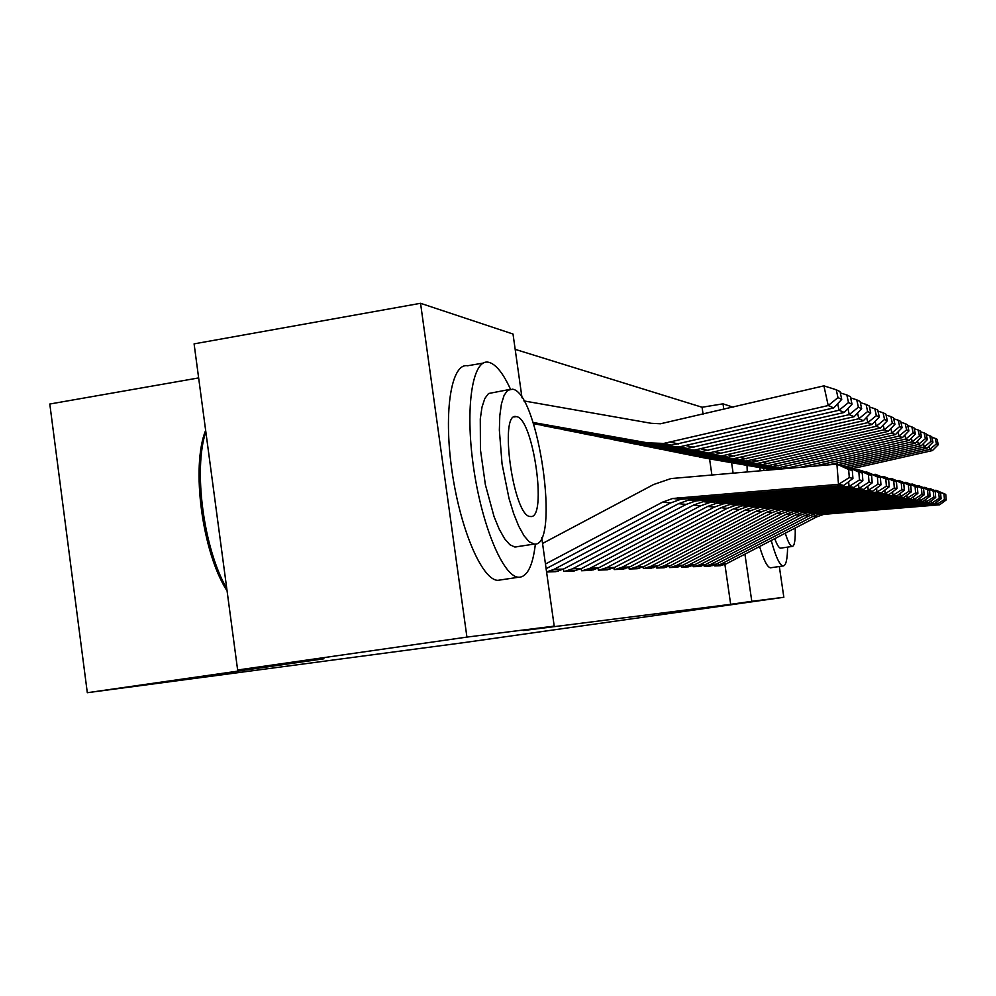 <?xml version="1.0" encoding="UTF-8"?>
<svg xmlns="http://www.w3.org/2000/svg" width="996" height="996" viewBox="0 0 996 996"><rect width="100%" height="100%" fill="white"/><g stroke="black" fill="none" stroke-linecap="round" stroke-linejoin="round"><path stroke-width="1.49" d="M703.076 414.261L702.068 407.252L515.181 349.359M702.068 407.252L723.009 403.828L733.118 407.19M198.64 377.92L49.8 404.027L87.312 692.706L464.572 642.532L783.84 597.276L751.793 601.31L744.921 554.15M87.312 692.706L323.937 658.779L237.633 669.997L194.096 343.869L420.549 303.294L513.015 334.034L522.016 397.827M687.999 454.226L694.635 456.019M704.06 565.193L704.222 566.313L710.571 566.027M664.706 449.52L672.001 451.474M681.488 565.865L681.662 567.135L688.659 566.811M639.009 444.341L647.064 446.469M656.563 566.575L656.775 568.031L664.494 567.683M610.498 438.576L619.388 440.481M628.912 567.346L629.161 569.027L637.739 568.641M578.713 432.164L588.648 434.281M598.061 568.181L598.347 570.148L607.946 569.7M543.044 424.956L543.131 425.628L554.212 427.346M555.37 571.704L563.425 569.09L563.748 571.393L574.555 570.895M541.724 537.603L554.212 626.123L523.597 630.518L730.678 604.323L724.901 564.471M711.879 474.855L709.513 458.558M555.519 571.679L546.58 572.003L556.303 571.555M535.4 423.561L533.445 423.686M581.266 568.629L581.564 570.758L591.736 570.285M561.408 428.666L571.928 430.919M613.922 567.757L614.183 569.575L623.247 569.152M595.06 435.464L604.448 437.468M643.105 566.961L643.329 568.517L651.471 568.143M625.139 441.539L633.618 443.78M669.337 566.214L669.536 567.571L676.882 567.234M652.181 446.992L659.85 449.034M693.042 565.529L693.216 566.712L699.877 566.413M676.633 451.935L683.592 453.803M714.58 564.881L714.73 565.94L720.793 565.666M698.856 456.417L705.193 458.135M733.093 473.038L731.562 462.493M723.818 409.381L723.009 403.828M779.333 566.537L783.84 597.276M237.633 669.997L466.925 637.091L420.549 303.294M730.678 604.323L751.793 601.31M554.212 626.123L466.925 637.091M545.447 564.022L662.552 502.146L672.711 498.486L838.495 484.342L836.914 464.148L670.993 478.566L653.662 484.492L542.546 543.455M546.107 568.691L670.682 502.918L680.679 499.32L843.861 485.425L838.495 484.342L849.289 477.582L852.937 478.429L852.302 470.461L848.654 469.527L849.289 477.582M848.654 469.527L836.914 464.148L842.292 465.568L852.302 470.461M843.861 485.425L852.937 478.429M841.745 399.384L840.039 391.615L836.254 389.76L837.985 397.616L841.745 399.384L833.739 407.912L671.864 445.15L656.028 444.602L533.134 422.727M833.739 407.912L828.224 405.534L663.759 443.419L647.674 442.859L533.047 422.466M837.985 397.616L828.224 405.534L823.904 385.85L836.254 389.76M523.884 400.915L651.197 423.3L660.51 423.773L823.904 385.85M546.567 571.916L553.95 569.388L678.55 503.677L688.398 500.129L849.04 486.471L848.667 481.715M847.596 468.157L847.509 466.937L845.467 467.112M553.95 569.388L563.425 569.09L686.169 504.399L695.868 500.913L854.058 487.492L849.04 486.471L859.473 479.935L862.872 480.719L862.262 473L858.851 472.129L859.473 479.935M858.851 472.129L847.509 466.937L852.539 468.269L862.262 473M854.058 487.492L862.872 480.719M564.67 571.368L572.6 568.791L693.552 505.097L703.114 501.66L858.913 488.476L858.564 484.031M857.519 470.697L857.432 469.552L855.514 469.714M573.684 571.032L581.502 568.504L700.711 505.781L710.136 502.407L863.632 489.422L858.913 488.476L869.01 482.139L872.197 482.873L871.612 475.403L868.412 474.582L869.01 482.139M868.412 474.582L857.432 469.552L862.163 470.797L871.612 475.403M863.632 489.422L872.197 482.873M852.041 404.214L850.385 396.694L846.837 394.951L848.505 402.558L852.041 404.214L844.259 412.456L687.315 448.437L671.951 447.914L534.503 423.885M844.259 412.456L839.08 410.228L679.708 446.818L664.108 446.283L533.221 422.976M848.505 402.558L839.08 410.228L837.661 403.741M840.325 392.897L846.837 394.951M861.677 408.746L860.071 401.45L856.747 399.819L858.378 407.19L861.677 408.746L854.107 416.714L701.807 451.537L686.891 451.014L553.365 427.682M544.077 425.815L679.533 449.482L694.673 450.018L849.264 414.622L847.932 408.559M854.107 416.714L849.264 414.622L858.378 407.19M850.646 397.89L856.747 399.819M510.425 389.075C503.279 373.55 496.257 364.685 489.385 362.457L488.264 362.208C472.577 359.033 464.933 406.878 473.374 466.165C481.603 525.44 503.279 577.008 518.642 577.232L519.539 577.244C527.631 576.211 532.91 565.155 535.362 544.065M517.011 546.792L514.857 547.028L509.89 544.75L504.599 538.724L499.22 529.187L494.041 516.563L485.376 484.728L480.446 449.719L480.284 418.905L482.002 407.103L484.815 398.512L488.538 393.52L508.744 389.623M534.454 544.127C560.449 547.003 538.612 392.785 512.629 389.187L507.723 390.283L504.125 395.275L501.436 403.853L499.805 415.656L499.357 430.123L502.059 463.987L509.006 498.398L513.637 513.513L518.729 526.174L524.008 535.748L529.187 541.799L534.454 544.127M516.501 416.652L516.239 416.602C498.56 411.311 513.575 517.596 530.395 516.488L530.557 516.501C547.601 519.339 533.283 418.096 516.501 416.652M205.823 431.766C193.087 469.415 203.657 549.033 226.764 588.561M227.076 590.939C202.238 552.543 190.859 466.75 205.637 430.372M483.309 363.067L467.647 365.756C451.499 362.669 443.407 410.489 451.798 469.651C459.965 528.789 482.039 580.182 497.863 580.332L498.784 580.344M771.228 540.492C775.735 556.789 779.681 565.28 783.055 565.965L783.254 565.965C785.993 565.504 787.438 559.229 787.587 547.115M780.989 548.111L780.54 548.161C778.897 547.937 776.967 544.762 774.764 538.649M785.271 533.196C787.923 541.687 790.214 546.094 792.144 546.443L792.243 546.443C794.547 546.032 795.518 539.907 795.182 528.054M763.795 470.411L763.832 468.257M747.012 465.257L747.249 471.83M759.575 546.543C763.72 560.2 767.343 567.297 770.456 567.807L770.667 567.807M759.96 467.56L760.122 470.722M582.423 570.72L590.13 568.218L707.646 506.441L716.933 503.117L868.188 490.343L867.865 486.185M866.831 473.075L866.744 472.004L864.951 472.166M590.914 570.409L598.509 567.957L714.381 507.089L723.544 503.802L872.62 491.24L868.188 490.343L877.962 484.205L880.962 484.89L880.389 477.644L877.376 476.872L877.962 484.205M877.376 476.872L866.744 472.004L880.389 477.644M872.62 491.24L880.962 484.89M599.156 570.123L606.651 567.695L720.93 507.711L729.956 504.474L876.916 492.111L876.605 488.214M875.584 475.316L875.509 474.32L873.828 474.457M607.162 569.824L614.557 567.434L727.279 508.321L736.181 505.134L881.087 492.958L876.916 492.111L886.378 486.148L889.204 486.795L888.644 479.761L885.818 479.039L886.378 486.148M885.818 479.039L875.509 474.32L888.644 479.761M881.087 492.958L889.204 486.795M870.741 412.991L869.184 405.932L866.059 404.388L867.641 411.535L870.741 412.991L863.37 420.723L715.452 454.45L700.96 453.939L571.144 431.243M562.391 429.488L694.038 452.495L708.741 453.018L858.813 418.743L857.568 413.079M863.37 420.723L858.813 418.743L867.641 411.535M860.32 402.583L866.059 404.388M879.281 417L877.762 410.14L874.812 408.696L876.343 415.631L879.281 417L872.098 424.483L728.313 457.189L714.207 456.691L587.901 434.605M579.647 432.949L707.683 455.334L721.976 455.844L867.802 422.628L866.632 417.312M872.098 424.483L867.802 422.628L876.343 415.631M869.421 406.99L874.812 408.696M614.955 569.55L622.251 567.185L733.454 508.906L742.232 505.769L885.133 493.767L884.846 490.107M883.838 477.433L883.763 476.486L882.182 476.623M622.525 569.276L629.721 566.948L739.443 509.479L748.108 506.379L889.067 494.564L885.133 493.767L894.308 487.978L896.985 488.588L896.437 481.753L893.761 481.068L894.308 487.978M893.761 481.068L883.763 476.486L896.437 481.753M889.067 494.564L896.985 488.588M887.324 420.785L885.855 414.112L883.066 412.742L884.56 419.478L887.324 420.785L880.327 428.043L740.451 459.779L726.731 459.293L603.738 437.779M595.932 436.211L720.556 458.011L734.463 458.509L876.268 426.288L875.173 421.283M880.327 428.043L876.268 426.288L884.56 419.478M877.986 411.149L883.066 412.742M629.883 569.002L636.992 566.712L745.282 510.039L753.835 506.976L892.889 495.336L892.615 491.887M891.632 479.425L891.557 478.541L890.063 478.665M637.042 568.741L644.063 566.487L750.959 510.575L759.388 507.562L896.612 496.095L892.889 495.336L901.803 489.708L904.331 490.281L903.795 483.645L901.268 482.998L901.803 489.708M901.268 482.998L891.557 478.541L903.795 483.645M896.612 496.095L904.331 490.281M894.931 424.346L893.487 417.872L890.86 416.577L892.316 423.126L894.931 424.346L888.096 431.405L751.93 462.231L738.559 461.758L618.728 440.792M611.332 439.298L732.72 460.538L746.265 461.024L884.261 429.749L883.228 425.031M888.096 431.405L884.261 429.749L892.316 423.126M886.054 415.058L890.86 416.577M644.026 568.492L650.948 566.263L756.474 511.097L764.803 508.134L900.235 496.83L899.973 493.568M898.99 481.317L898.927 480.483L897.521 480.607M650.811 568.255L657.659 566.039L761.853 511.608L770.07 508.682L903.745 497.539L900.235 496.83L908.887 491.339L911.278 491.887L910.767 485.425L908.364 484.815L908.887 491.339M908.364 484.815L898.927 480.483L910.767 485.425M903.745 497.539L911.278 491.887M902.115 427.732L900.72 421.42L898.23 420.2L899.649 426.562L902.115 427.732L895.454 434.58L762.787 464.559L749.764 464.086L632.933 443.631M625.924 442.224L744.236 462.928L757.433 463.414L891.831 433.011L890.847 428.566M895.454 434.58L891.831 433.011L899.649 426.562M893.686 418.768L898.23 420.2M657.422 568.006L664.183 565.84L767.082 512.118L775.212 509.217L907.182 498.224L906.933 495.149M905.974 483.11L905.912 482.325L904.567 482.438M663.871 567.782L670.545 565.628L772.186 512.604L780.204 509.753L910.518 498.909L907.182 498.224L915.598 492.883L917.864 493.406L917.366 487.119L915.087 486.534L915.598 492.883M915.087 486.534L905.912 482.325L917.366 487.119M910.518 498.909L917.864 493.406M908.937 430.932L907.568 424.782L905.215 423.624L906.584 429.824L908.937 430.932L902.426 437.593L773.095 466.75L760.396 466.29L646.416 446.345M639.756 445L755.155 465.207L768.016 465.667L898.99 436.111L898.056 431.903M902.426 437.593L898.99 436.111L906.584 429.824M900.907 422.267L905.215 423.624M670.159 567.546L676.757 565.429L777.154 513.077L785.072 510.263L913.768 499.556L913.531 496.643M912.585 484.815L912.523 484.068L911.265 484.168M676.284 567.334L682.808 565.23L781.997 513.538L789.828 510.749L916.93 500.204L913.768 499.556L921.96 494.352L924.114 494.85L923.616 488.712L921.462 488.165L921.96 494.352M921.462 488.165L912.523 484.068L923.616 488.712M916.93 500.204L924.114 494.85M915.399 433.957L914.067 427.969L911.838 426.873L913.17 432.924L915.399 433.957L909.049 440.456L784.599 468.63M779.594 469.066L770.493 468.394L659.228 448.91M652.903 447.64L765.513 467.348L778.05 467.809L905.775 439.037L904.891 435.065M909.049 440.456L905.775 439.037L913.17 432.924M907.754 425.591L911.838 426.873M682.26 567.11L688.697 565.043L786.728 513.986L794.459 511.234L920.018 500.826L919.794 498.062M918.872 486.422L917.615 485.824M688.087 566.898L694.461 564.856L791.334 514.422L798.966 511.707L923.031 501.436L920.018 500.826L927.998 495.747L930.052 496.22L929.567 490.244L927.525 489.721L927.998 495.747M927.525 489.721L918.81 485.724L929.567 490.244M923.031 501.436L930.052 496.22M921.549 436.846L920.242 431.007L918.125 429.961L919.433 435.85L921.549 436.846L915.336 443.17L814.591 466.066M774.913 469.465L671.416 451.35M665.39 450.142L775.349 469.402M915.336 443.17L912.224 441.826L800.311 467.286M919.433 435.85L912.224 441.826L911.39 438.053M914.241 428.741L918.125 429.961M693.776 566.699L700.076 564.67L795.829 514.857L803.374 512.181L925.969 502.034L925.757 499.407M924.848 487.965L923.653 487.393M699.341 566.5L705.566 564.495L800.211 515.268L807.681 512.629L928.832 502.607L925.969 502.034L933.75 497.079L935.692 497.527L935.219 491.688L933.277 491.19L933.75 497.079M933.277 491.19L924.786 487.293L935.219 491.688M928.832 502.607L935.692 497.527M927.388 439.597L926.118 433.895L924.101 432.899L925.371 438.651L927.388 439.597L921.312 445.747L838.445 464.559M773.892 469.552L683.019 453.678M677.28 452.533L774.402 469.502M921.312 445.747L918.362 444.477L828.56 464.871M925.371 438.651L918.362 444.477L917.565 440.892M920.416 431.741L924.101 432.899M704.757 566.301L710.92 564.321L804.507 515.679L811.877 513.065L931.634 503.179L931.434 500.689M930.525 489.434L929.393 488.887M710.061 566.101L716.149 564.159L808.69 516.077L815.985 513.5L934.36 503.727L931.634 503.179L939.216 498.336L941.071 498.772L940.61 493.07L938.755 492.597L939.216 498.336M938.755 492.597L930.476 488.787L940.61 493.07M934.36 503.727L941.071 498.772M932.953 442.212L931.721 436.646L929.791 435.7L931.036 441.303L932.953 442.212L927.015 448.212L844.869 466.825M772.921 469.626L694.1 455.907M688.622 454.811L773.406 469.589M927.015 448.212L924.201 446.992L842.28 465.568M931.036 441.303L924.201 446.992L923.441 443.594M926.28 434.592L929.791 435.7M715.24 565.915L721.266 563.997L812.773 516.463L819.982 513.911L937.024 504.262L936.838 501.897M935.954 490.829L934.871 490.306M720.307 565.74L726.258 563.836L816.77 516.849L823.904 514.322L939.626 504.798L937.024 504.262L944.432 499.544L946.2 499.955L945.752 494.39L943.984 493.929L944.432 499.544M943.984 493.929L935.904 490.219L945.752 494.39M939.626 504.798L946.2 499.955M938.269 444.702L937.062 439.261L935.219 438.365L936.439 443.843L938.269 444.702L932.443 450.565L853.062 468.518M772 469.714L704.67 458.023M699.441 456.977L772.46 469.676M932.443 450.565L929.766 449.408L849.713 467.522M936.439 443.843L929.766 449.408L929.044 446.158M931.87 437.306L935.219 438.365M662.552 502.146L670.682 502.918M677.355 497.801L685.26 498.647M678.699 443.992L670.694 442.236M656.028 444.602L647.674 442.859M678.55 503.677L686.169 504.399M692.905 499.469L700.313 500.266M564.807 571.343L573.821 571.019M693.552 505.097L700.711 505.781M707.484 501.038L714.443 501.785M572.6 568.791L581.502 568.504M534.64 423.873L533.433 423.624M693.938 447.329L686.443 445.685M671.951 447.914L664.108 446.283M536.993 423.885L533.271 423.138M553.515 427.658L544.214 425.79M708.243 450.453L701.196 448.91M686.891 451.014L679.533 449.482M555.793 427.67L546.543 425.802M582.56 570.696L591.051 570.397M707.646 506.441L714.381 507.089M721.179 502.507L727.727 503.204M590.13 568.218L598.509 567.957M599.293 570.098L607.299 569.812M720.93 507.711L727.279 508.321M734.077 503.889L740.252 504.549M606.651 567.695L614.557 567.434M571.281 431.218L562.528 429.463M721.702 453.404L715.078 451.947M700.96 453.939L694.038 452.495M573.497 431.231L564.782 429.475M588.038 434.58L579.772 432.924M734.388 456.18L728.138 454.811M714.207 456.691L707.683 455.334M590.205 434.592L581.975 432.936M615.08 569.525L622.649 569.251M733.454 508.906L739.443 509.479M746.253 505.184L752.08 505.819M622.251 567.185L629.721 566.948M603.862 437.754L596.056 436.198M746.365 458.795L740.464 457.513M726.731 459.293L720.556 458.011M605.979 437.779L598.198 436.211M630.007 568.99L637.166 568.728M745.282 510.039L750.959 510.575M757.744 506.416L763.247 507.014M636.992 566.712L644.063 566.487M618.852 440.767L611.457 439.286M757.682 461.273L752.105 460.052M738.559 461.758L732.72 460.538M620.906 440.78L613.548 439.298M644.138 568.479L650.936 568.23M756.474 511.097L761.853 511.608M768.613 507.587L773.83 508.147M650.948 566.263L657.659 566.039M633.058 443.618L626.048 442.212M768.402 463.626L763.123 462.468M749.764 464.086L744.236 462.928M635.062 443.631L628.078 442.224M657.547 567.994L663.996 567.757M767.082 512.118L772.186 512.604M778.922 508.695L783.877 509.217M664.183 565.84L670.545 565.628M646.529 446.32L639.88 444.988M778.573 465.854L773.556 464.746M760.396 466.29L755.155 465.207M648.483 446.333L641.86 445M670.271 567.533L676.396 567.309M777.154 513.077L781.997 513.538M788.695 509.74L793.401 510.251M676.757 565.429L682.808 565.23M659.34 448.885L653.015 447.627M788.234 467.958L783.466 466.912M770.493 468.394L765.513 467.348M661.244 448.91L654.945 447.64M682.372 567.098L688.199 566.886M786.728 513.986L791.334 514.422M797.983 510.736L802.465 511.222M688.697 565.043L694.461 564.856M671.528 451.337L665.502 450.13M673.396 451.35L667.395 450.142M693.888 566.674L699.453 566.475M795.829 514.857L800.211 515.268M806.835 511.683L811.093 512.143M700.076 564.67L705.566 564.495M683.132 453.666L677.392 452.52M684.962 453.678L679.247 452.533M704.869 566.288L710.173 566.089M804.507 515.679L808.69 516.077M815.251 512.591L819.31 513.027M710.92 564.321L716.149 564.159M694.2 455.894L688.734 454.786M695.992 455.907L690.539 454.811M715.352 565.902L720.407 565.716M812.773 516.463L816.77 516.849M823.281 513.45L827.166 513.861M721.266 563.997L726.258 563.836M704.782 458.011L699.553 456.965M706.525 458.023L701.321 456.977M672.711 498.486L680.679 499.32M671.864 445.15L663.759 443.419M688.398 500.129L695.868 500.913M548.771 571.43L558.32 571.094M703.114 501.66L710.136 502.407M567.571 570.77L576.547 570.447M687.315 448.437L679.708 446.818M535.45 423.786L533.346 423.362M701.807 451.537L694.673 450.018M554.299 427.57L545.011 425.703M514.21 416.938L516.239 416.602M514.857 547.028L534.018 544.115M518.642 577.232L497.863 580.332M780.54 548.161L792.144 546.443M783.055 565.965L770.456 567.807M716.933 503.117L723.544 503.802M585.25 570.135L593.691 569.849M729.956 504.474L736.181 505.134M601.908 569.55L609.876 569.276M715.452 454.45L708.741 453.018M572.04 431.144L563.3 429.388M728.313 457.189L721.976 455.844M588.773 434.505L580.531 432.849M742.232 505.769L748.108 506.379M617.62 569.002L625.152 568.728M740.451 459.779L734.463 458.509M604.597 437.68L596.791 436.124M753.835 506.976L759.388 507.562M632.485 568.467L639.619 568.218M751.93 462.231L746.265 461.024M619.562 440.693L612.179 439.211M764.803 508.134L770.07 508.682M646.553 567.981L653.314 567.732M762.787 464.559L757.433 463.414M633.742 443.544L626.745 442.137M775.212 509.217L780.204 509.753M659.9 567.508L666.324 567.272M773.095 466.75L768.016 465.667M647.201 446.258L640.553 444.913M785.072 510.263L789.828 510.749M672.574 567.06L678.674 566.836M782.669 468.792L778.05 467.809M659.987 448.823L653.675 447.553M794.459 511.234L798.966 511.707M684.613 566.637L690.427 566.425M672.163 451.275L666.15 450.068M803.374 512.181L807.681 512.629M696.092 566.226L701.62 566.027M683.754 453.603L678.027 452.445M811.877 513.065L815.985 513.5M707.023 565.84L712.289 565.653M694.822 455.832L689.357 454.724M819.982 513.911L823.904 514.322M717.444 565.467L722.486 565.292M705.38 457.948L700.163 456.903"/></g></svg>
